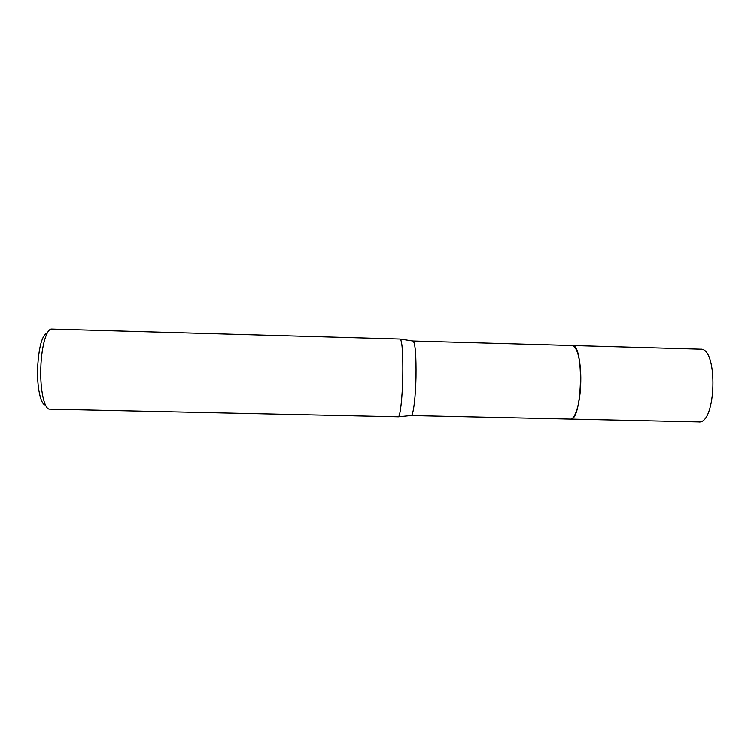 <?xml version="1.0" encoding="UTF-8"?>
<svg xmlns="http://www.w3.org/2000/svg" width="751" height="751" viewBox="0 0 751 751"><rect width="100%" height="100%" fill="white"/><g stroke="black" fill="none" stroke-linecap="round" stroke-linejoin="round"><path stroke-width="1.13" d="M412.928 341.01L572.178 345.535C577.688 347.525 580.561 359.466 580.786 381.358C580.551 401.794 575.369 419.762 570.309 419.086L570.14 419.086M572.055 345.526C576.965 344.925 581.227 361.606 580.786 381.358C580.551 401.982 575.275 420.034 570.187 419.086M413.031 341.001L413.238 341.057C415.331 343.855 416.261 355.89 415.998 377.162C415.603 397.11 413.36 415.012 411.351 415.5L411.032 415.528M400.18 339.039L400.358 339.095C402.283 341.977 403.09 354.528 402.789 376.767C402.358 397.626 400.236 416.336 398.387 416.805L49.66 409.145C44.384 409.642 39.963 389.835 40.826 367.539C41.436 346.183 46.675 328.384 51.697 329.051L400.18 339.039M47.266 332.956C42.065 335.134 38.855 346.68 37.625 367.596C36.874 387.187 40.714 404.827 45.445 405.024M571.999 345.526L572.178 345.526C584.419 343.517 582.429 421.724 570.309 419.096L411.144 415.547M572.178 345.526L700.439 349.187C718.332 347.366 716.37 424.672 698.59 421.949L698.524 421.94M413.238 341.057L400.358 339.095M411.351 415.5L398.387 416.805M698.59 421.949L570.309 419.096"/></g></svg>
